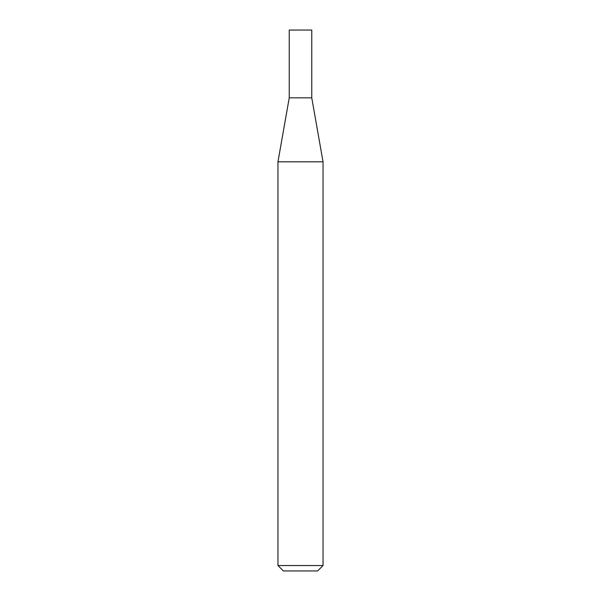 <?xml version="1.0" encoding="UTF-8"?>
<svg xmlns="http://www.w3.org/2000/svg" width="601" height="601" viewBox="0 0 601 601"><rect width="100%" height="100%" fill="white"/><g stroke="black" fill="none" stroke-linecap="round" stroke-linejoin="round"><path stroke-width="0.45" stroke-dasharray="3 2.25" d="M323.037 565.541L277.962 565.541M323.037 161.812L277.962 161.812M283.371 570.95L317.628 570.95M311.761 97.843L289.239 97.843M311.761 30.05L289.239 30.05"/><path stroke-width="0.9" d="M289.239 97.843L311.761 97.843L311.761 30.05L289.239 30.05L289.239 97.843L277.962 161.812L323.037 161.812L311.761 97.843M323.037 565.541L317.628 570.95L283.371 570.95L277.962 565.541L323.037 565.541L323.037 161.812M277.962 565.541L277.962 161.812"/></g></svg>
